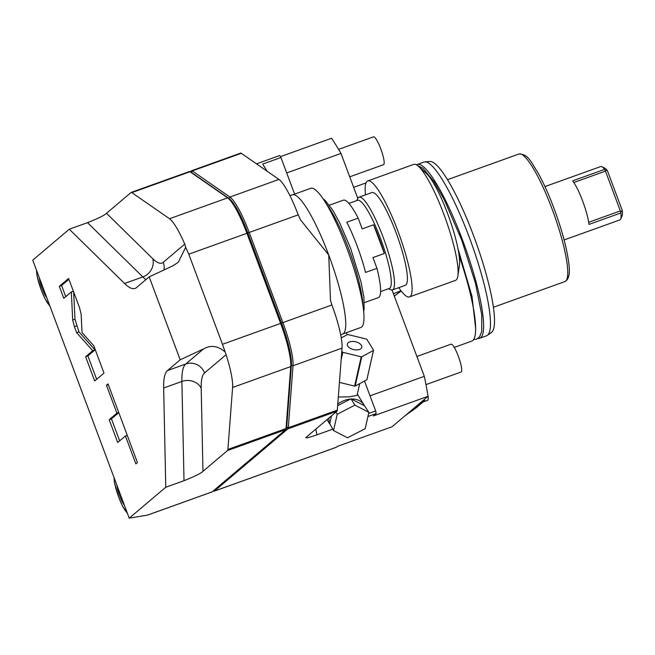 <?xml version="1.0" encoding="UTF-8"?>
<svg xmlns="http://www.w3.org/2000/svg" width="655" height="655" viewBox="0 0 655 655"><rect width="100%" height="100%" fill="white"/><g stroke="black" fill="none" stroke-linecap="round" stroke-linejoin="round"><path stroke-width="0.98" d="M401.007 290.746L393.409 293.677L424.317 376.33A182.434 33.864 70.2 0 1 428.042 396.3L414.697 407.59L424.743 400.573L415.843 408.106L405.404 415.458L392.058 426.749L337.341 446.407L336.367 447.234A12.33 2.284 70.2 0 1 336.228 447.316L214.259 491.144A12.33 2.284 -109.8 0 0 214.398 491.062L287.93 428.837A12.33 2.284 -109.8 0 0 288.298 427.74L293.022 365.76A44.376 8.237 -109.8 0 0 282.886 322.587L249.195 232.476A44.376 8.237 -109.8 0 0 229.93 197.032L192.275 170.906A12.33 2.284 -109.8 0 0 191.596 170.726A12.33 2.284 -109.8 0 0 191.457 170.808L190.253 171.831M280.397 156.651L331.569 138.27A182.434 33.864 70.2 0 1 340.977 153.434L357.794 198.408M420.592 402.604L420.846 403.284M405.404 415.458L414.697 407.59M191.596 170.726L240.614 153.114A12.33 2.284 -109.8 0 1 241.294 153.295L278.948 179.421A44.376 8.237 -109.8 0 1 297.91 214.062L300.432 219.777L328.736 255.008A73.958 13.73 70.2 0 1 342.581 334.05L360.823 327.5A73.958 13.73 70.2 0 0 348.73 253.256A73.958 13.73 70.2 0 0 310.806 188.296L292.564 194.846A73.958 13.73 70.2 0 1 328.736 255.008L330.48 300.277L332.2 305.779A44.376 8.237 -109.8 0 1 342.033 348.149L337.317 410.128A12.33 2.284 -109.8 0 1 336.948 411.225L306.368 437.098C304.616 438.596 308.128 437.851 316.897 434.854L332.683 429.181M306.016 437.597L306.368 437.098M368.609 413.477L375.675 410.939L376.166 413.559L367.93 416.514M376.166 413.559L373.334 415.958L428.042 396.3M294.611 194.117L280.93 157.511L279.693 155.522L256.514 163.856M286.694 172.945L340.977 153.434M375.675 410.939L364.499 381.03M347.183 334.73L346.413 332.674M393.409 293.677L392.05 290.042M370.034 395.833L424.317 376.33M401.212 291.008L394.31 296.076M394.67 295.945L399.951 291.475M189.18 171.626A12.33 2.284 70.2 0 1 189.32 171.544A12.33 2.284 70.2 0 1 189.803 171.61L191.309 172.347A11.094 2.063 -109.8 0 1 191.481 172.453L229.144 198.58A43.14 8.007 -109.8 0 1 247.868 233.049L281.56 323.152A43.14 8.007 -109.8 0 1 291.409 365.13L286.694 427.109L288.298 427.74L337.317 410.128M189.803 171.61A12.33 2.284 70.2 0 1 189.999 171.725L227.653 197.851A44.376 8.237 70.2 0 1 246.919 233.295L280.602 323.406A44.376 8.237 70.2 0 1 290.738 366.579L286.022 428.558A12.33 2.284 70.2 0 1 285.85 429.385A12.33 2.284 70.2 0 1 285.654 429.655L212.114 491.88A12.33 2.284 70.2 0 1 211.974 491.962L147.719 515.051L129.223 518.17L32.75 260.141L69.299 229.217L124.573 283.484L142.815 276.934L87.541 222.667C98.365 218.344 104.685 215.217 106.495 213.284L131.041 192.513A12.33 2.284 -109.8 0 1 131.18 192.431A12.33 2.284 -109.8 0 1 131.86 192.611L169.514 218.737A44.376 8.237 -109.8 0 1 184.743 244.119L185.668 247.271L178.291 262.303L172.576 265.955L149.184 276.869L136.469 287.627A123.263 22.884 70.2 0 1 135.077 288.437A123.263 22.884 70.2 0 1 124.573 283.484M285.85 429.385L286.538 427.846A11.094 2.063 -109.8 0 0 286.694 427.109L286.022 428.558L227.891 449.445L232.607 387.465A44.376 8.237 -109.8 0 0 226.09 354.707L222.471 344.293L331.905 304.976M213.325 490.857L213.776 491.078A12.33 2.284 -109.8 0 0 214.259 491.144M267.117 171.209L262.688 164.069L280.93 157.511M298.213 214.865L188.779 254.189L185.668 247.271M188.779 254.189L222.471 344.293M224.681 351.629C217.779 345.807 210.746 344.898 203.582 348.894L180.191 359.808L149.184 276.869M180.191 359.808L167.483 370.566L185.717 364.016L203.582 348.894M129.223 518.17L165.772 487.246L163.652 388.006A123.263 22.884 70.2 0 1 167.483 370.566M81.138 314.089L79.435 307.416L68.611 278.457L59.31 286.325L63.789 298.303L71.329 291.933L72.689 319.984L74.392 326.665L76.643 332.666L92.707 350.728L85.633 356.713L94.688 380.956L103.989 373.088L93.78 345.758L82.039 332.56L81.138 314.089M116.893 413.158L109.172 419.691L117.703 442.502L125.424 435.976L135.863 463.896L137.444 462.561L108.034 383.895L106.454 385.238L116.893 413.158L118.727 412.503M285.654 429.655L227.522 450.542A12.33 2.284 -109.8 0 0 227.891 449.445M227.522 450.542L202.968 471.313C201.159 473.246 194.838 476.373 184.014 480.696L181.893 381.456A123.263 22.884 70.2 0 1 185.717 364.016A14.795 14.5 49.8 0 1 204.565 372.924L226.09 354.707M165.772 487.246L184.014 480.696M69.299 229.217L87.541 222.667M39.488 278.17A12.33 2.284 -109.8 0 0 42.272 288.773A12.33 2.284 70.2 0 0 46.849 297.861M117.016 485.511A12.33 2.284 -109.8 0 0 119.799 496.122A12.33 2.284 70.2 0 0 124.376 505.21M85.633 356.713L87.909 355.894L96.653 379.294M92.707 350.728L94.983 349.909L87.909 355.894M76.643 332.666L78.919 331.848L94.983 349.909M73.647 291.917L74.973 319.165L78.919 331.848M71.329 291.933L73.376 291.197M59.31 286.325L61.595 285.506L65.754 296.641M68.931 279.3L61.595 285.506M118.792 412.666L111.456 418.873L119.668 440.84M109.172 419.691L111.456 418.873M106.454 385.238L108.288 384.575M125.424 435.976L127.258 435.313M373.604 224.788L384.329 253.493A46.841 8.695 -109.8 0 0 379.36 238.813A46.841 8.695 -109.8 0 0 373.604 224.788L362.199 228.89L358.179 218.123L346.782 222.225A51.77 9.612 -109.8 0 1 357.302 246.37A51.77 9.612 -109.8 0 1 365.555 272.439L376.952 268.345A51.77 9.612 70.2 0 1 378.394 297.607L364.393 302.643M358.179 218.123A51.77 9.612 -109.8 0 0 343.384 200.16L329.383 205.195M380.58 291.581L389.267 288.462A46.841 8.695 70.2 0 0 380.498 238.404A46.841 8.695 -109.8 0 0 357.589 200.299L348.902 203.418M384.329 253.493L372.932 257.587L376.952 268.345M388.489 288.74L390.454 289.715A49.305 9.154 -109.8 0 0 392.378 289.96A49.305 9.154 -109.8 0 0 383.15 237.266A49.305 9.154 -109.8 0 0 359.038 197.163A49.305 9.154 -109.8 0 0 357.712 198.58L356.811 200.577M392.378 289.96L405.281 285.326A49.305 9.154 -109.8 0 0 396.054 232.631A49.305 9.154 -109.8 0 0 371.942 192.521L359.038 197.163M398.821 287.651A61.636 11.438 70.2 0 0 409.449 296.928A61.636 11.438 70.2 0 0 397.912 231.059A61.636 11.438 -109.8 0 0 367.774 180.919A61.636 11.438 -109.8 0 0 365.482 194.846M418.471 166.313L426.323 173.395A51.77 9.612 -109.8 0 1 447.717 213.882A51.77 9.612 70.2 0 1 459.409 265.471L457.861 275.935A61.636 11.438 70.2 0 0 443.943 214.521A61.636 11.438 -109.8 0 0 418.471 166.313A61.636 11.438 -109.8 0 0 413.804 164.38L367.774 180.919M457.861 275.935A61.636 11.438 70.2 0 1 455.487 280.389L409.449 296.928M338.316 397.045L349.5 396.815L357.057 395.35L359.701 383.617M329.023 417.931A19.601 14.525 148.2 0 0 329.743 423.695L333.542 430.572L347.535 437.786L365.195 428.665L368.871 412.339L364.475 405.764A19.601 14.525 148.2 0 0 363.943 404.798A19.601 14.525 148.2 0 0 351.432 399.042L350.36 399.108A19.601 14.525 148.2 0 0 337.784 404.037M364.475 405.764L351.432 399.042M368.871 412.339L354.879 405.126L337.219 414.247L333.542 430.572M350.957 398.797L354.879 405.126M331.52 415.827L329.743 423.695M335.9 412.118L337.219 414.247M350.36 399.108L337.652 405.666M341.247 337.931L347.428 334.59A19.478 10.57 12.7 0 1 347.969 334.558L366.382 339.061A19.478 10.57 12.7 0 1 366.833 339.331L373.538 350.155L366.947 379.45A19.478 10.57 -167.3 0 1 366.865 379.753L355.157 386.073A19.478 10.57 -167.3 0 1 354.617 386.106L339.429 382.389M373.538 350.155A19.478 10.57 -167.3 0 1 373.456 350.458L361.748 356.779A19.478 10.57 -167.3 0 1 361.208 356.811L342.794 352.308A19.478 10.57 -167.3 0 1 342.344 352.038L341.804 351.17M361.372 345.275A7.393 4.012 12.7 0 0 353.692 341.492A7.393 4.012 12.7 0 0 347.371 344.063A7.393 4.012 12.7 0 0 347.805 346.094A7.393 4.012 -167.3 0 0 355.485 349.876A7.393 4.012 -167.3 0 0 361.806 347.314A7.393 4.012 -167.3 0 0 361.372 345.275M366.865 379.753L373.456 350.458M355.157 386.073L361.748 356.779M354.617 386.106L361.208 356.811M341.165 359.521L342.794 352.308M341.427 356.115L342.344 352.038M424.743 400.573L424.325 399.452M454.251 347.404L471.682 341.14A92.322 17.136 -109.8 0 0 459.122 255.671M475.604 328.957A87.393 16.219 -109.8 0 0 475.653 328.54L472.026 296.437L457.943 248.581M477.986 338.43A92.322 17.136 -109.8 0 0 479.665 338.267A92.322 17.136 -109.8 0 0 462.373 239.599A92.322 17.136 70.2 0 0 417.227 164.495A92.322 17.136 70.2 0 0 416.514 164.855M479.665 338.267L486.501 335.81A92.322 17.136 -109.8 0 0 487.279 335.409A92.322 17.136 -109.8 0 0 469.217 237.135A92.322 17.136 70.2 0 0 424.923 161.859A92.322 17.136 70.2 0 0 424.063 162.039L417.227 164.495M424.923 161.859L429.917 161.466A91.004 16.891 70.2 0 1 473.573 235.669A91.004 16.891 -109.8 0 1 491.381 332.535L487.279 335.409M588.673 222.299L620.342 210.918L620.891 212.949A28.353 5.265 70.2 0 1 620.662 219.089A28.353 5.265 70.2 0 1 619.9 219.908L564.111 239.951M620.891 212.949L588.976 224.419A28.353 5.265 -109.8 0 0 582.672 201.077A28.353 5.265 -109.8 0 0 572.683 180.845L604.598 169.383A28.353 5.265 -109.8 0 0 601.83 166.689A28.353 5.265 -109.8 0 0 600.725 166.542L544.944 186.585M620.94 211.917L622.25 210.419A25.889 4.806 70.2 0 1 622.037 216.019L620.662 219.089M604.598 169.383L605.466 171.135L573.846 182.499M605.285 170.038L607.373 170.636A25.889 4.806 -109.8 0 0 604.852 168.179L601.83 166.689M622.25 210.419L607.373 170.636M620.342 210.918L605.466 171.135M338.586 149.389L373.546 136.829A14.795 2.743 -109.8 0 1 380.776 148.857A14.795 2.743 70.2 0 1 383.552 164.667L349.721 176.825M416.883 356.459L451.074 344.17A14.795 2.743 -109.8 0 1 458.303 356.205A14.795 2.743 70.2 0 1 461.071 372.015L425.979 384.624M427.723 394.351A14.795 2.743 70.2 0 1 427.592 400.344L423.13 401.949M336.367 447.234L214.398 491.062L213.555 490.66M336.948 411.225L287.93 428.837L286.415 428.124M315.816 429.107L316.897 434.854M342.033 348.149L293.022 365.76L291.409 365.13L290.738 366.579L232.607 387.465M190.859 172.126L191.457 170.808M241.294 153.295L192.275 170.906L191.481 172.453L189.999 171.725L131.86 192.611M278.948 179.421L229.93 197.032L229.144 198.58L227.653 197.851L169.514 218.737M202.968 471.313L201.2 388.268A108.476 20.133 70.2 0 1 204.565 372.924M212.114 491.88L147.4 515.133M184.743 244.119L163.218 262.336A108.476 20.133 70.2 0 1 152.754 258.692L106.495 213.284M152.754 258.692A14.795 13.567 -45.5 0 1 142.815 276.934A123.263 22.884 70.2 0 0 145.918 279.636M163.218 262.336A14.795 14.5 -130.2 0 1 163.955 269.975M36.655 270.581A19.724 3.66 -109.8 0 0 41.159 289.715A19.724 3.66 -109.8 0 0 49.69 305.451M114.175 477.929A19.724 3.66 -109.8 0 0 118.686 497.063A19.724 3.66 -109.8 0 0 127.217 512.8M163.652 388.006L181.893 381.456A14.795 12.715 -1.2 0 1 201.2 388.268M74.392 326.665L76.676 325.846M72.689 319.984L74.973 319.165M362.903 305.558A62.25 11.553 -109.8 0 0 348.624 248.72A62.25 11.553 -109.8 0 0 326.37 203.893M564.839 281.601C569.08 279.587 570.349 273.053 568.63 262C566.567 247.091 561.72 229.291 554.081 208.593C548.865 194.691 543.486 182.737 537.952 172.732C531.082 162.374 528.642 154.113 518.989 153.999A67.792 12.584 70.2 0 1 552.149 209.141A67.792 12.584 70.2 0 1 564.839 281.601L493.371 307.277M342.581 334.05L340.706 334.918M292.564 194.846L289.854 195.468M189.32 171.544L131.18 192.431M36.451 270.04L36.991 275.436L41.134 289.756L44.925 298.565L49.96 306.172M113.978 477.389L114.51 482.776L118.653 497.104L122.444 505.914L127.488 513.52M363.631 311.387L364.155 309.176L363.885 297.092L361.036 282.027L350.564 248.171L339.642 222.692L332.601 209.936L325.068 200.324L323.226 198.932M357.327 394.138L363.943 404.798M327.017 419.634L329.686 423.941M366.03 182.892L353.651 187.338M473.549 339.601L476.382 339.265L479.575 336.85L481.744 331.422L481.712 314.629L475.456 283.14L461.693 240.049L444.401 200.045L434.028 181.689L423.097 168.376L417.546 165.535M518.989 153.999L447.529 179.675"/></g></svg>
